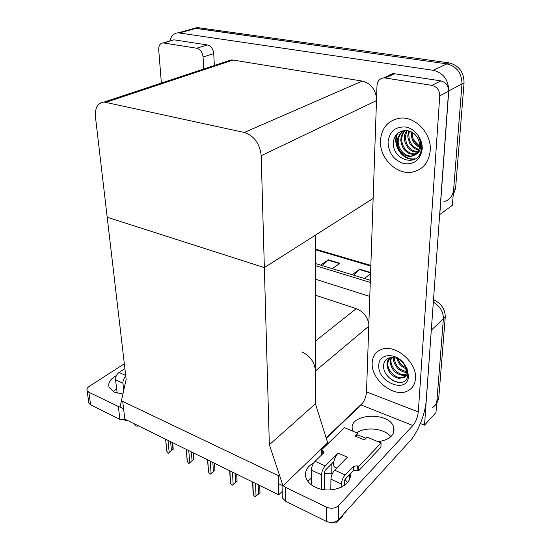 <?xml version="1.0" encoding="UTF-8"?>
<svg xmlns="http://www.w3.org/2000/svg" width="551" height="551" viewBox="0 0 551 551"><rect width="100%" height="100%" fill="white"/><g stroke="black" fill="none" stroke-linecap="round" stroke-linejoin="round"><path stroke-width="0.83" d="M362.827 402.871L326.151 437.887M269.349 444.747L283.035 485.81L278.434 483.592L278.255 475.644L122.708 401.403L124.857 419.153L278.696 494.832L278.255 475.644L122.708 401.403L123.596 408.746L120.056 407.031L126.158 379.363L107.197 217.246L264.349 267.607L261.195 155.699C259.831 143.597 254.19 135.849 244.279 132.467L104.105 102.038C97.734 102.817 94.855 107.789 95.461 116.943L107.197 217.246L264.349 267.607L269.349 444.747L315.441 403.807L315.503 370.913C314.662 362.193 310.103 355.85 301.824 351.889M431.419 328.479L424.511 425.152L435.965 412.554L443.39 318.802L436.922 400.46C436.599 403.725 435.104 406.073 432.432 407.485M424.511 425.152L420.365 423.519M433.327 302.134C440.084 306.253 443.438 311.811 443.39 318.802C443.438 311.811 440.084 306.253 433.327 302.134M315.702 265.706L370.265 282.443L315.702 265.706M315.675 279.288L369.783 296.438M368.839 324.016C367.434 316.618 363.24 311.494 356.256 308.643L315.647 295.288M278.696 494.832L282.195 491.437M373.137 198.45L264.349 267.607L315.764 234.926L315.441 403.807L327.68 442.756L283.035 485.81M169.832 41.015C171.141 35.849 173.944 33.122 178.249 32.819L194.758 28.259L191.032 29.293L196.066 28.349L446.895 63.875C456.779 66.389 461.814 73.083 461.993 83.972L452.385 205.282L439.664 214.635M178.249 32.819L433.279 70.308C443.328 72.925 448.48 79.799 448.734 90.929L439.767 214.663M376.581 97.885C375.004 88.697 370.231 83.098 362.255 81.087L233.032 60.052L231.131 59.935L226.585 61.443M353.783 275.224L359.672 269.219L352.172 274.735M364.369 278.455L370.561 273.778M322.356 265.637L328.368 259.845L320.668 265.121M332.315 268.674L339.939 263.309L328.368 259.845M315.709 263.612L370.334 280.28M433.506 299.62C441.261 303.436 445.174 309.242 445.263 317.039L438.72 398.518L436.667 403.642M194.152 28.294L197.341 27.55L194.758 28.259L446.895 63.875C456.779 66.389 461.814 73.083 461.993 83.972L453.618 189.737C452.832 196.046 449.595 200.034 443.906 201.7M197.341 27.55L449.017 62.876C458.873 65.369 463.887 72.043 464.059 82.891L455.594 188.318L453.177 195.254M168.034 440.401L169.178 452.467L168.282 453.253L166.843 451.297L165.686 439.243M172.339 442.515L172.973 449.382L171.444 450.587L170.617 441.668M172.973 449.382L168.282 453.253M166.609 448.886L166.843 451.297M169.178 452.467L171.444 450.587M331.888 463.591L331.757 473.86L332.79 472.813M307.878 481.374L311.363 478.02M324.587 473.578L331.757 473.86M350.099 474.053C352.64 485.975 330.049 494.77 315.33 487.16C310.461 484.777 307.334 481.657 305.963 477.793C304.324 471.656 306.941 466.669 313.801 462.847M380.452 140.567C379.302 158.089 396.706 175.39 412.506 172.057C422.906 169.632 428.816 162.511 430.228 150.685C431.901 133.514 415.089 115.848 399.62 118.217C387.966 120.428 381.574 127.88 380.452 140.567C381.574 127.88 387.966 120.428 399.62 118.217C415.089 115.848 431.901 133.514 430.228 150.685C428.816 162.511 422.906 169.632 412.506 172.057C396.706 175.39 379.302 158.089 380.452 140.567M372.194 362.861C370.809 379.322 393.593 397.98 407.292 391.114C412.224 388.799 414.951 384.632 415.488 378.62C417.348 362.255 394.647 343.335 381.12 349.548C375.555 351.889 372.579 356.332 372.194 362.861C372.579 356.332 375.555 351.889 381.12 349.548C394.647 343.335 417.348 362.255 415.488 378.62C414.951 384.632 412.224 388.799 407.292 391.114C393.593 397.98 370.809 379.322 372.194 362.861M413.684 159.721L410.977 159.074M395.907 138.549L395.914 136.8M345.615 478.75L345.587 480.183L347.55 482.456M385.149 77.98L431.901 85.364L440.869 80.894C445.904 82.223 448.48 85.667 448.597 91.211L426.212 400.412C425.379 413.629 417.892 432.494 410.034 440.945L338.335 519.793C335.036 522.699 331.02 523.216 326.275 521.336L326.412 507.14C331.199 508.993 335.263 508.483 338.589 505.604L412.851 425.537L361.105 404.964C364.239 401.493 366.043 397.14 366.518 391.906L377.001 85.55C377.435 81.038 379.646 78.497 383.634 77.905L385.149 77.98L394.571 73.765L440.869 80.894M387.863 76.768C389.158 74.908 390.893 73.889 393.07 73.703L394.571 73.765M356.862 432.838C365.561 426.322 384.44 428.389 390.879 436.674M283.145 485.707L285.349 487.284L285.604 501.238L326.275 521.336M285.604 501.238L282.326 497.856L282.27 495.28M285.349 487.284L326.412 507.14M352.991 431.213L352.654 430.283C346.841 413.505 389.991 410.764 393.841 427.604C394.909 435.111 389.653 439.815 378.076 441.723M326.261 438.252L361.105 404.964M366.518 391.906L418.299 411.921L439.753 95.853C439.608 90.226 436.984 86.734 431.901 85.364M418.299 411.921C417.672 417.3 415.853 421.839 412.851 425.537M113.093 391.52L116.64 388.703M122.914 394.061L114.167 392.078L109.167 387.449C107.707 383.041 110.117 379.081 116.392 375.568M172.036 40.388L163.675 43.006L196.673 48.219L207.417 44.968C211.026 45.995 213.127 48.874 213.733 53.612L214.346 65.5M174.577 39.913L207.417 44.968M126.379 419.903L119.925 419.352L118.334 406.507L120.214 407.113M124.333 363.77L89.228 386.375C87.258 387.718 86.541 389.13 87.086 390.604L88.849 392.243L90.633 404.875L119.925 419.352M90.633 404.875L88.883 403.215L88.704 401.954M88.849 392.243L118.334 406.507M179.64 77.002L172.525 79.365L179.64 77.002M203.746 69.013L203.057 56.98C202.424 52.187 200.295 49.259 196.673 48.219M163.675 43.006L162.972 42.957C160.031 43.35 158.612 45.595 158.709 49.693L161.374 83.056M188.773 450.601L189.764 462.799L188.814 463.577L187.347 461.586L186.341 449.402M193.05 452.702L193.594 459.644L192.079 460.891L191.362 451.868M193.594 459.644L188.814 463.577M187.126 458.914L187.347 461.586M189.764 462.799L192.079 460.891M210.241 461.159L211.074 473.488L210.076 474.259L208.574 472.235L207.72 459.92M214.491 463.246L214.945 470.265L213.444 471.553L212.838 462.441M208.278 469.831L208.574 472.235M214.945 470.265L214.697 463.35M211.074 473.488L213.444 471.553M232.494 472.104L233.156 484.563L232.095 485.335L230.566 483.261L229.877 470.823M236.696 474.177L237.054 481.264L235.573 482.593L235.098 473.385M230.256 480.644L230.566 483.261M237.054 481.264L236.861 474.253M233.156 484.563L235.573 482.593M255.561 483.454L256.043 496.038L254.92 496.802L253.357 494.695L252.854 482.118M259.721 485.5L259.976 492.663L258.515 494.047L258.171 484.735M253.033 491.85L253.357 494.695M259.976 492.663L259.838 485.555M256.043 496.038L258.515 494.047M324.456 489.743L324.601 471.759L325.214 470.285L333.878 461.6C334.691 458.101 336.103 455.271 338.107 453.122L347.412 457.213L334.657 470.189L345.146 474.948L353.439 466.311L357.289 465.85L358.722 466.483L358.591 470.85L380.899 447.26L381.092 442.99L367.145 437.143L364.404 439.932L355.23 436.068L357.95 434.932L357.998 433.313L344.499 427.659L321.412 449.96L321.385 454.258L322.011 454.534M325.255 465.926C323.024 468.46 321.791 471.429 321.543 474.831L311.356 470.134C311.584 466.752 312.816 463.804 315.062 461.304L325.255 465.926L338.107 453.122M321.543 474.831L321.453 489.233M345.146 474.948C342.949 477.545 341.71 480.568 341.42 484.005L330.937 479.163L330.8 489.915M330.937 479.163C331.199 475.747 332.439 472.758 334.657 470.189M355.23 436.068L357.998 433.313M344.334 485.445L344.43 480.844L345.05 479.342L353.322 470.671L357.158 470.21L358.591 470.85M341.42 484.005L341.358 487.208M343.211 514.434L342.839 515.819L335.924 523.016L332.363 522.438M358.722 466.483L381.092 442.99M321.412 449.96L323.947 451.696L323.561 453.032L315.062 461.304M311.356 470.134L311.37 484.797M342.839 515.819L341.71 517.058M346.159 511.19L345.78 512.568M336.716 468.095L334.939 467.289C333.644 466.676 333.293 464.782 333.878 461.6M125.8 376.292C123.761 378.282 122.804 380.596 122.942 383.22L123.768 390.191M138.081 425.661L137.509 426.143C136.352 426.267 135.291 425.489 134.327 423.815M122.942 383.22L115.538 379.804L117.198 393.187M115.538 379.804C115.441 376.788 116.605 374.329 119.044 372.435L125.704 375.451M124.905 368.626L119.044 372.435M127.102 420.261L126.537 420.75L124.733 420.131M407.85 374.79L407.588 376.622C405.013 389.488 381.657 378.799 383.71 364.748C384.24 356.194 396.506 354.844 403.022 363.006L406.48 367.903L407.85 374.79M408.518 376.085C407.933 394.392 377.242 382.725 378.806 365.265C378.675 353.756 394.805 352.013 403.621 363.068L407.01 368.447L408.518 376.085M390.17 357.613C388.021 359.658 386.974 361.594 387.043 363.412C386.561 366.401 388.875 372.772 392.312 375.19C394.351 376.856 396.513 377.91 398.8 378.337L402.974 377.717C405.309 377.373 406.714 375.968 407.189 373.516L406.369 367.786M402.974 377.717C405.04 376.533 406.177 374.611 406.383 371.959L405.336 366.704M389.936 357.792L387.842 362.668C386.692 370.837 397.209 380.032 403.222 377.194L404.709 376.326M391.541 357.441L391.038 359.707C389.922 367.593 399.792 376.595 405.908 374.287M391.045 357.482L390.239 360.444C389.591 362.675 392.043 369.811 395.267 371.966C396.851 373.977 403.897 376.54 405.577 374.894L405.667 374.852M394.144 357.627C395.15 365.43 399.234 370.065 406.397 371.546M393.407 357.509C393.242 361.043 394.495 364.445 397.154 367.731C399.22 370.534 404.696 372.717 406.356 372.318M398.001 358.97C399.53 362.916 402.092 365.774 405.674 367.538M396.844 358.432C397.939 361.766 399.138 363.942 400.446 364.969C401.486 366.353 403.36 367.613 406.053 368.75M385.583 373.22C389.185 378.751 393.772 381.85 399.365 382.511M406.693 368.116L405.591 366.133M413.677 140.119L419.642 146.249M421.391 148.185L421.067 150.609C417.94 168.048 391.155 159.962 393.6 141.71C394.234 130.098 409.827 126.207 416.763 136.731C418.829 139.679 419.786 142.867 419.635 146.304C419.373 149.769 418.044 152.503 415.647 154.514C418.361 153.233 420.014 150.843 420.599 147.337C421.04 144.135 420.454 140.87 418.85 137.543C420.737 140.96 421.577 144.507 421.391 148.185M422.19 149.052C420.358 159.907 414.29 164.777 403.986 163.668C393.924 160.362 388.607 153.178 388.028 142.11C389.495 131.338 395.432 126.317 405.839 127.047C415.103 128.707 422.879 139.148 422.19 149.052M404.895 130.442C403.194 130.993 401.645 132.075 400.24 133.693C398.242 136.586 397.285 138.948 397.367 140.78C396.596 143.267 399.076 150.692 401.314 152.372C403.635 155.726 409.813 156.877 411.28 156.422L415.647 154.514M403.787 130.918C400.529 133.094 398.69 136.207 398.27 140.271C397.333 148.68 404.944 157.111 412.162 155.885L415.068 154.948M405.433 130.435C403.304 132.612 402.106 135.222 401.831 138.267C400.887 146.628 408.463 155.003 415.661 153.77L416.659 153.571M405.081 130.435C402.299 133.528 400.921 136.304 400.942 138.762C400.315 140.712 402.092 147.978 404.833 150.265C406.356 151.835 407.871 152.923 409.386 153.522C411.749 154.308 413.546 154.562 414.793 154.294L416.28 153.956M407.251 130.587L405.35 136.283C405.674 145.526 409.896 150.692 418.009 151.766M406.748 130.518C405.205 133.039 404.448 135.126 404.475 136.772C404.131 140.457 405.322 144.155 408.043 147.868C410.412 150.698 413.636 152.159 417.699 152.262M409.517 131.152L408.835 134.32C408.849 142.186 412.258 147.234 419.049 149.466M408.918 130.959L407.967 134.809C407.065 136.806 409.91 144.748 410.881 145.065C414.173 148.377 413.718 148.646 418.822 150.099M412.265 132.46C412.12 138.769 414.579 143.418 419.628 146.401M411.514 132.033L411.418 132.867C411.149 135.78 411.804 138.707 413.374 141.655C413.987 143.046 417.272 146.566 419.545 147.269M397.533 133.542C392.305 144.961 403.373 160.995 414.793 158.757M396.947 134.134C392.043 145.547 403.063 161.229 414.359 159.025M315.503 370.913L368.764 326.22M431.399 330.09L445.263 317.039M315.558 340.973L356.256 308.643M448.734 90.929L464.059 82.891M433.279 70.308L449.017 62.876M179.564 32.908L198.642 27.633M244.279 132.467L362.255 81.087M261.195 155.699L376.485 100.599M106.088 102.259L233.032 60.052M370.823 266.071L315.73 249.83M438.72 398.518L436.922 400.46M370.603 272.49L359.672 269.219M328.024 260.127L339.547 263.585M359.335 269.515L370.589 272.89M455.594 188.318L453.618 189.737M338.589 505.604L338.335 519.793M448.597 91.211L439.753 95.853M213.733 53.612L203.057 56.98M353.439 466.311L353.322 470.671M357.289 465.85L357.158 470.21M322.776 450.566L322.755 453.817M104.105 102.038L231.131 59.935M315.737 249.204L370.844 265.424M165.603 439.202L166.719 450.821M172.642 442.66L173.234 449.189M282.071 485.341L282.326 497.856M393.07 73.703L383.634 77.905M393.841 427.604L393.566 432.886M349.658 474.514L349.548 478.991M87.086 390.604L88.883 403.215M173.875 39.865L162.972 42.957M186.231 449.347L187.195 460.994M193.305 452.826L193.821 459.458M207.589 459.851L208.395 471.525M229.705 470.733L230.352 482.421M252.64 482.015L253.109 493.71M323.947 451.696L323.94 452.447M357.847 434.891L365.988 438.314M403.022 363.006L403.621 363.068M406.48 367.903L407.01 368.447M402.43 377.965L403.222 377.194M411.28 156.422L412.162 155.885M414.793 154.294L415.661 153.77"/></g></svg>
